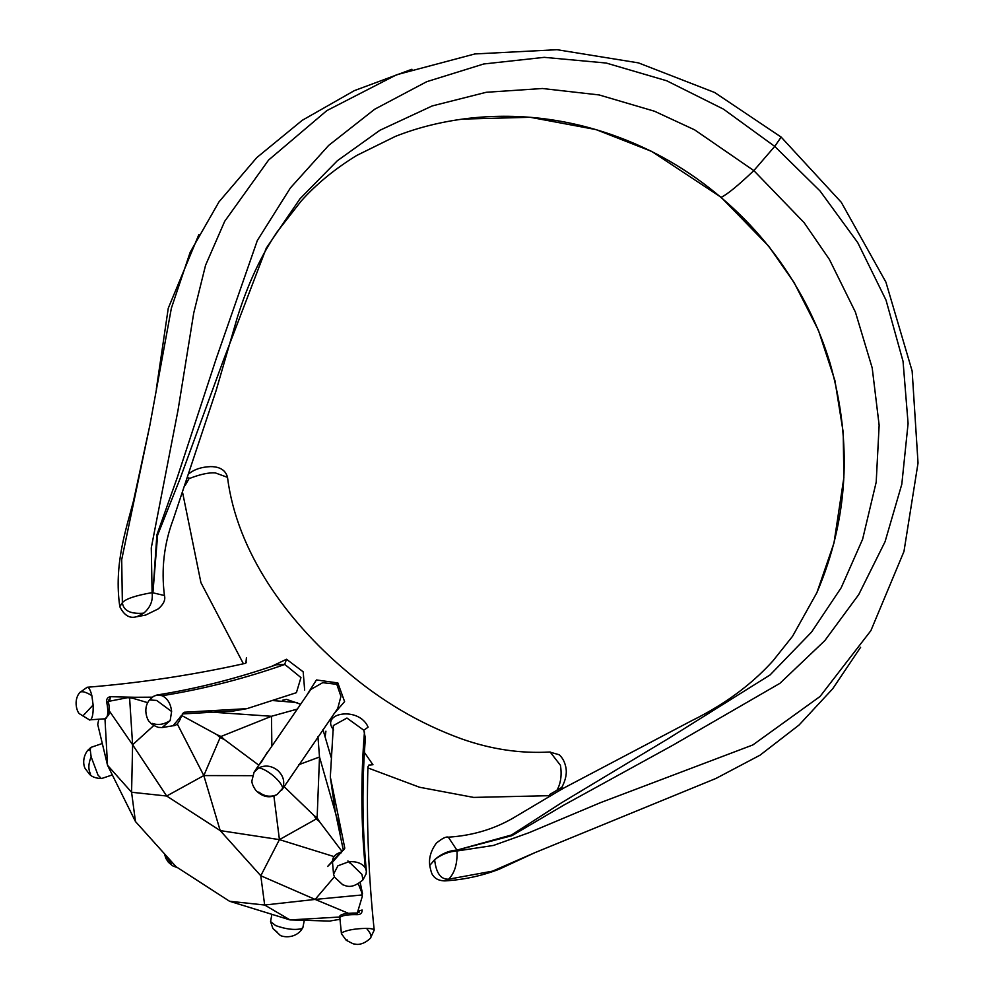<?xml version="1.0" encoding="UTF-8"?>
<svg xmlns="http://www.w3.org/2000/svg" width="994" height="994" viewBox="0 0 994 994"><rect width="100%" height="100%" fill="white"/><g stroke="black" fill="none" stroke-linecap="round" stroke-linejoin="round"><path stroke-width="1.49" d="M162.159 695.713L156.977 695.005L153.449 696.384L149.485 699.95C141.409 709.989 149.162 723.073 149.684 721.83C150.889 723.893 153.784 725.732 158.357 727.359L162.134 727.571L170.148 720.613L171.614 711.505C170.782 703.814 167.626 698.558 162.159 695.713C202.59 689.302 243.48 678.89 284.843 664.464L276.456 664.75C236.1 678.691 196.265 688.78 156.977 695.005M105.202 718.786L106.023 718.438C108.085 716.09 108.346 710.76 106.78 702.423C106.234 699.167 107.427 697.254 110.359 696.695L109.949 699.403L108.222 701.963C109.253 704.709 109.477 708.933 108.868 714.636L105.202 718.786L90.665 719.78C92.591 717.68 93.411 712.748 93.125 704.994L91.858 695.626C90.218 689.14 88.404 686.469 86.391 687.612M91.858 695.626C86.093 692.085 82.154 690.967 80.054 692.234L79.806 692.495C72.86 700.658 77.395 712.698 79.532 713.804L89.858 720.128M112.322 774.922L101.4 778.588L97.984 775.047L91.137 756.832L90.23 749.811L90.939 747.389L102.307 743.5M304.301 920.332L302.872 927.626L301.393 928.731C294.373 930.272 285.8 929.216 275.661 925.588L270.567 921.587L271.884 914.318M357.281 914.666L357.306 913.001L359.082 912.281L359.406 910.765L362.151 910.032C362.176 913.088 360.549 914.642 357.281 914.666C348.745 914.455 343.116 915.238 340.395 917.015L339.861 917.971C338.134 914.666 343.949 913.001 357.306 913.001L362.276 896.451L361.729 892.388L362.276 896.451M373.669 931.018C375.173 929.452 372.8 928.558 366.537 928.359C355.169 928.607 346.968 930.049 341.948 932.683L341.451 933.739L346.21 940.262L347.055 939.79M366.537 928.359C370.675 933.217 371.967 936.51 370.389 938.237L374.204 930.123C368.476 875.615 366.376 821.168 367.917 766.784L369.122 764.895M365.382 738.231L363.792 730.217L346.943 718.041L333.375 725.558L330.319 776.973L344.794 848.18L332.493 862.208L333.549 874.211L334.63 877.416M334.382 876.994L342.793 884.809C345.129 884.995 350.646 890.5 362.947 879.864L366.09 873.925L366.376 871.042L365.295 867.837C362.089 863.314 356.622 861.276 348.906 861.711L337.898 865.799L333.549 874.211M281.625 790.317L337.724 708.461L340.942 696.384L336.792 684.307L322.702 682.679L310.762 689.501L257.21 767.492M261.447 762.05L267.448 752.06M258.825 767.853L254.066 772.214L251.929 780.712C251.681 782.961 252.973 786.167 255.781 790.329C261.857 796.38 268.144 798.145 274.667 795.647L277.09 794.554L282.768 788.143C284.992 781.582 283.302 775.655 277.686 770.375C271.536 765.691 265.236 764.846 258.825 767.853C262.925 768.586 267.784 771.269 273.4 775.879C278.829 780.625 281.961 784.713 282.768 788.143M79.806 692.495L87.199 687.264C140.564 682.94 193.196 674.988 245.096 663.408L245.916 662.973L246.437 657.581M364.4 752.383L372.912 764.746M333.611 730.006C319.608 712.773 359.058 705.864 368.115 727.173L363.792 730.217M271.486 666.44L286.533 659.258L303.182 671.82L304.661 690.134M187.767 477.754L189.295 478.114L185.095 485.569M549.707 794.504L550.502 795.56L549.707 794.504L561.809 787.385C565.884 779.718 567.176 772.798 565.698 766.61C564.542 761.503 562.356 757.552 559.137 754.732L549.719 752.048M781.147 137.085L714.636 92.492L638.446 62.883L557.025 49.7L474.846 53.949L396.618 74.749L326.827 110.62L268.641 159.997L224.706 221.289L205.559 265.261L193.755 312.911L178.025 410.174L151.274 547.893L152.094 592.635L164.432 595.505C161.127 569.065 164.072 543.656 173.279 519.29L216.12 390.543L237.193 317.906C247.717 284.197 261.111 255.421 277.376 231.565L301.107 201.136C316.365 184.064 334.928 168.831 356.796 155.412L395.426 136.377C416.188 128.164 438.565 122.399 462.533 119.094L530.175 117.28L595.99 129.58L651.654 151.399L721.147 197.321L768.747 246.239L794.144 282.631L818.385 330.207L834.923 380.54L843.21 432.315L843.869 477.642L833.978 543.035L816.894 592.648L792.541 636.297L772.947 660.886C756.844 678.678 731.783 701.068 691.054 721.023L562.815 788.565L516.383 816.136C496.118 828.574 473.417 835.581 448.269 837.184L448.331 837.184C446.157 836.401 442.168 838.389 436.354 843.136C430.911 850.653 428.712 858.095 429.756 865.488L434.639 859.686C441.56 853.747 448.977 850.566 456.905 850.131L511.537 834.985L561.858 802.58L668.018 738.79L770.027 674.988L811.514 632.134L841.21 587.715L862.606 539.257L876.199 482.127L879.143 425.221L872.198 367.904L855.399 312.079L829.394 259.422L804.059 222.581L753.837 170.608L694.595 129.829L654.499 111.241L599.109 94.939L542.438 88.503L486.215 92.293L432.204 105.936L379.907 130.276L337.314 160.767L300.014 198.75L266.268 248.165L222.892 361.63L179.951 478.996L157.611 535.107L152.927 592.573L156.878 534.871L177.218 477.679L216.257 358.548L257.322 240.523L290.422 187.903L328.641 145.435L374.688 109.228L426.724 81.694L483.755 63.976L544.252 57.341L606.178 63.032L666.738 80.787L723.495 109.154L774.736 146.404L781.147 137.085L841.272 202.279L885.915 282.147L912.144 371.048L918.034 463.042L903.968 551.471L870.881 630.656L820.05 696.483L752.843 744.941L600.451 802.667L528.845 832.773L493.459 845.447L457.004 850.988C449.077 851.423 441.622 854.318 434.639 859.686L429.756 865.488M325.2 736.392L325.92 731.186M156.94 726.862L158.357 727.359M556.926 790.317C560.802 783.434 561.97 775.096 560.442 765.305L550.129 751.998C520.769 753.713 491.334 749.377 461.825 738.964C419.667 723.682 380.926 700.857 345.626 670.503C286.719 620.741 236.87 551.869 227.502 477.344L215.338 472.908C208.827 472.411 200.067 474.324 189.059 478.636M300.412 704.162L286.508 699.378L282.532 700.248M307.134 694.607L316.452 679.946L337.848 682.928L344.595 701.602L333.773 714.065M261.049 762.522L258.949 765.02M341.427 852.728L340.097 853.175L341.427 852.728M344.794 848.18L343.439 850.28M330.319 776.997L335.214 811.253L343.278 849.92L333.027 861.003C329.66 864.469 319.571 875.105 340.544 852.318L342.358 851.286L340.544 852.318C334.903 854.206 332.22 857.499 332.493 862.22M106.78 702.423L108.222 701.963M110.359 696.695L135.296 697.279M173.043 725.757L184.362 712.238L246.934 708.66L296.411 692.681L300.958 677.585L284.843 664.464M184.362 712.238L182.337 713.779M246.947 708.647L233.54 710.983L182.921 713.916L180.983 717.27C178.796 723.098 176.162 725.918 173.055 725.744L162.134 727.571M180.336 716.227L180.349 717.83L180.336 716.227M720.911 197.11L721.147 197.321C727.036 194.588 737.933 185.692 753.837 170.608L774.736 146.404L820.025 190.947L857.747 242.635L886.027 300.138L903.049 361.344L908.094 423.506L901.806 484.227L885.07 541.668L858.741 594.574L824.784 640.658L779.93 683.325L672.727 745.301L563.735 805.165L511.91 835.681L456.905 850.131L448.331 837.184M860.618 647.268L832.699 688.78L799.077 725.011L760.037 755.179L715.891 778.476L534.797 852.703L492.539 871.142L448.704 879.181C454.743 872.918 457.513 863.525 457.004 850.988L456.905 850.131M411.938 69.257L354.361 90.628L302.238 120.311L256.75 157.624L219.015 201.832L190.177 252.252L171.378 308.165L149.858 425.333L121.703 559.634L122.361 602.662C125.679 598.86 135.594 595.518 152.094 592.635C153.138 600.674 150.343 607.52 143.708 613.174L137.247 616.653L145.658 615.062L158.257 608.9C163.588 604.29 165.65 599.829 164.457 595.505M198.875 234.534L168.259 308.239L156.331 389.101M136.961 616.678L143.708 613.174C130.525 614.217 123.418 610.714 122.361 602.662L119.814 606.675C113.689 564.828 126.114 529.33 133.507 500.901L149.858 425.333M349.987 863.127L347.912 860.903M313.806 815.316L317.136 817.876L319.447 821.591L316.204 819.006L313.806 815.316L284.06 786.614M216.854 734.665L221.041 736.455L224.284 739.474L220.121 737.598L216.854 734.665L181.653 715.469M127.667 697.676L130.549 697.303L132.55 698.198L127.667 697.676L108.16 701.453M98.754 719.37L97.735 724.502L107.526 765.268L104.979 718.811M135.457 821.529L107.526 765.268L131.581 792.255L132.612 744.767L166.681 796.02L203.82 775.568L220.196 830.599L279.426 839.632L260.788 875.751L315.148 899.421L264.665 905.025L260.788 875.751L220.196 830.599L166.681 796.02L131.581 792.255L135.457 821.529L176.037 866.681L229.552 901.26L264.665 905.025L290.062 919.922L229.552 901.26M177.218 723.806L203.82 775.568L252.451 775.668M273.884 795.896L279.426 839.632L334.17 856.629M334.332 876.87L315.148 899.421L348.148 913.175M109.29 710.884L132.612 744.767L153.884 725.446M339.948 917.015L290.062 919.922L329.722 921.065L339.985 919.288M273.288 700.596L297.268 702.572M317.943 736.666L319.509 756.993L298.685 764.734M296.871 709.219L271.474 716.276L208.255 711.89M271.859 745.537L271.474 716.276L221.041 736.455M322.926 729.509L331.101 757.266M341.128 832.748L319.509 756.993L317.136 817.876M361.605 895.01L315.148 899.421M361.729 892.388L358.312 883.865M316.204 819.006L279.426 839.632M220.121 737.598L203.82 775.568M129.63 698.447L132.612 744.767M147.684 702.659L132.55 698.198M258.825 765.181L224.284 739.474M342.085 851.51L319.447 821.591M152.33 697.167L130.549 697.303M360.213 882.573L362.537 893.867M364.463 731.919C360.735 778.24 361.021 823.541 365.295 867.837M372.961 764.709L368.699 765.206M286.533 659.258L284.644 664.427M561.2 787.844L562.219 789.112M149.485 699.95L156.642 700.435L171.614 711.505M170.148 720.613C163.898 724.514 158.046 725.446 152.567 723.408M93.125 704.994L82.887 715.953M108.458 700.174L109.949 699.403M101.4 778.588C95.921 778.29 91.97 776.873 89.559 774.376L85.223 768.573C84.328 767.579 81.322 759.18 87.497 750.607L90.23 749.811M91.137 756.832C88.317 763.64 88.131 769.381 90.578 774.065M270.567 921.587L272.89 928.508L279.96 935.068C279.438 935.826 292.46 940.336 300.971 930.521L301.393 928.731M272.89 928.508L277.376 932.335M348.906 861.711L361.928 874.372L362.972 879.852M342.793 884.809L339.364 881.678M277.09 794.554C270.703 797.399 264.603 796.567 258.8 792.056M165.451 854.915L171.142 863.687M359.406 910.765L357.48 913.014M429.83 866.147C431.048 871.949 432.204 875.142 433.297 875.726C433.198 875.441 435.384 880.634 444.753 880.895L448.704 879.181C440.777 879.603 436.093 873.105 434.639 859.686M336.792 684.307L337.848 682.928M257.732 766.635L254.066 772.214M550.005 795.61L549.955 796.368M370.65 937.976C362.686 945.977 355.243 944.238 356.349 944.3L353.181 943.828L346.21 940.262M177.864 867.861L172.558 865.786L168.421 862.307L165.874 858.394L164.432 853.771M367.879 767.915L419.543 787.248L473.629 797.412L549.794 795.672M227.514 477.518C225.327 467.602 215.276 466.546 210.504 466.621C201.596 466.994 194.501 469.28 189.22 473.479M182.697 493.024L200.925 582.633L243.406 663.781M365.394 738.12C361.866 783.458 362.189 827.766 366.376 871.042M341.414 933.577L339.861 917.971M300.971 930.521L302.872 927.626M87.497 750.607L90.939 747.389M534.797 852.703L498.976 869.315C481.469 875.962 463.415 879.814 444.84 880.895M136.65 616.702C129.829 618.815 124.225 615.485 119.802 606.713M816.894 592.66C848.205 519.34 852.604 442.889 830.089 363.307C822.796 339.227 812.968 316.142 800.592 294.062C779.88 256.974 753.315 224.743 720.911 197.359C688.37 169.725 652.238 148.938 612.503 134.985C587.529 126.201 562.008 120.473 535.952 117.826C511.363 115.403 486.936 115.813 462.67 119.069M562.815 788.565L561.809 787.385M189.195 473.504L189.966 473.02L189.382 472.622M246.574 662.215L245.903 662.973"/></g></svg>
